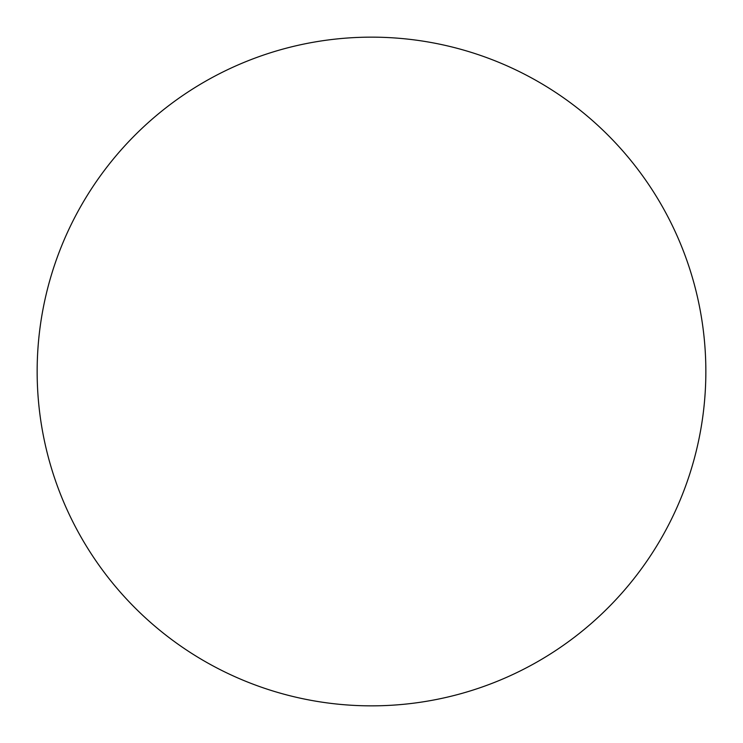 <?xml version="1.0" encoding="UTF-8"?>
<svg xmlns="http://www.w3.org/2000/svg" width="743" height="743" viewBox="0 0 743 743"><rect width="100%" height="100%" fill="white"/><g stroke="black" fill="none" stroke-linecap="round" stroke-linejoin="round"><path stroke-width="1.11" d="M37.15 371.5A334.35 334.35 0 0 0 371.5 705.85A334.35 334.35 0 0 0 705.85 371.5A334.35 334.35 0 0 0 371.5 37.15A334.35 334.35 0 0 0 37.15 371.5"/></g></svg>
